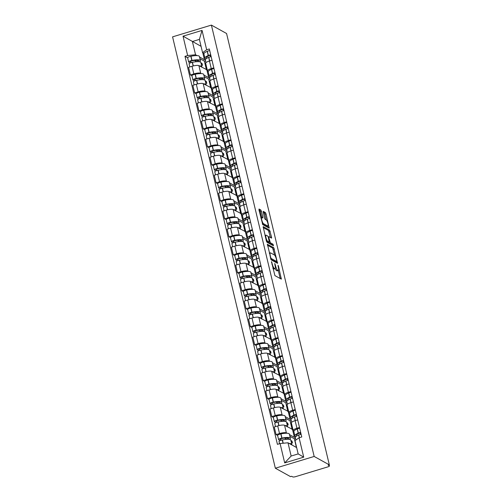 <?xml version="1.0" encoding="UTF-8"?>
<svg xmlns="http://www.w3.org/2000/svg" width="502" height="502" viewBox="0 0 502 502"><rect width="100%" height="100%" fill="white"/><g stroke="black" fill="none" stroke-linecap="round" stroke-linejoin="round"><path stroke-width="0.75" d="M271.482 261.605L274.914 275.611L281.34 279.143L278.478 266.173L277.989 265.232L278.359 267.453A3.828 0.929 73.1 0 1 278.34 270.496A3.828 0.929 73.1 0 1 278.089 270.452L277.562 270.158A3.828 0.929 73.1 0 1 275.573 265.909L274.763 263.424L275.077 265.633A3.828 0.929 73.1 0 1 275.058 268.677A3.828 0.929 73.1 0 1 274.807 268.633L274.28 268.338A3.828 0.929 73.1 0 1 272.291 264.09L271.482 261.605M261.454 211.336L260.827 210.012L259.051 209.02L258.963 209.955L262.766 224.639L269.197 228.172L266.022 213.871L265.395 212.541L263.167 211.336L264.523 218L265.144 219.324L266.211 219.92A3.2 0.772 73.1 0 1 267.786 223.095A3.2 0.772 73.1 0 1 267.861 226.007A3.2 0.772 73.1 0 1 267.654 225.969L263.475 223.654A3.2 0.772 73.1 0 1 261.906 220.478A3.2 0.772 73.1 0 1 261.824 217.567A3.2 0.772 73.1 0 1 262.031 217.598L262.81 218L262.816 217.052L261.454 211.336L260.318 211.681L259.697 210.351L258.963 209.943M211.405 25.1L226.571 33.508L329.331 464.865L314.17 456.456L211.405 25.1L172.575 36.859L275.341 468.215L290.507 476.624L291.637 476.285L292.748 476.9A2.441 0.571 166.6 0 0 295.734 476.611L327.768 466.91A2.441 0.571 166.6 0 0 329.425 465.944A2.441 0.571 166.6 0 0 329.318 465.825L329.105 464.934M267.428 244.21L271.149 259.823L277.575 263.362L273.778 247.731L267.296 244.254M266.336 240.904L263.161 226.603L269.587 230.136L271.569 237.176L271.569 238.13L268.915 236.687L268.834 237.622L270.358 242.742L273.038 244.229L273.471 245.823L266.957 242.234L266.336 240.904M329.331 464.865L328.201 465.203L329.318 465.825M314.17 456.456L275.341 468.215M293.971 431.08L293.394 430.76A5.61 1.318 -13.4 0 1 293.149 430.484A5.61 1.318 -13.4 0 1 296.952 428.262L299.499 427.491M289.497 434.613L294.392 437.33L295.502 436.991M292.942 429.612L284.565 425.276A5.61 1.318 166.6 0 0 277.706 425.941L279.52 433.546A5.61 1.318 -13.4 0 1 286.378 432.887L287.031 433.245M279.52 433.546L276.062 434.594L277.612 435.447M297.686 419.885L295.138 420.657A5.61 1.318 166.6 0 0 291.336 422.872L293.149 430.484M277.706 425.941L274.249 426.982L276.062 434.594M289.685 413.096L289.114 412.776A5.61 1.318 -13.4 0 1 288.863 412.5A5.61 1.318 -13.4 0 1 292.666 410.285L295.22 409.513M285.211 416.635L290.106 419.346L291.216 419.013M273.326 417.469L271.783 416.61L275.234 415.562A5.61 1.318 -13.4 0 1 282.093 414.903L282.745 415.267M293.406 401.901L290.853 402.673A5.61 1.318 166.6 0 0 287.05 404.888L288.863 412.5M288.656 411.627L280.279 407.298A5.61 1.318 166.6 0 0 273.421 407.957L269.969 408.998L271.783 416.61M285.406 395.112L284.829 394.792A5.61 1.318 -13.4 0 1 284.578 394.516A5.61 1.318 -13.4 0 1 288.38 392.3L290.934 391.529M280.925 398.651L285.82 401.362L286.937 401.029M269.041 399.485L267.497 398.626L270.948 397.578A5.61 1.318 -13.4 0 1 277.807 396.919L278.459 397.283M289.121 383.917L286.567 384.695A5.61 1.318 166.6 0 0 282.77 386.91L284.578 394.516M284.37 393.65L276 389.314A5.61 1.318 166.6 0 0 269.135 389.972L265.683 391.02L267.497 398.626M281.12 377.134L280.543 376.814A5.61 1.318 -13.4 0 1 280.298 376.531A5.61 1.318 -13.4 0 1 284.101 374.316L286.648 373.544M276.646 380.667L281.54 383.384L282.651 383.045M264.761 381.501L263.211 380.642L266.662 379.6A5.61 1.318 -13.4 0 1 273.527 378.935L274.18 379.299M284.835 365.939L282.287 366.711A5.61 1.318 166.6 0 0 278.484 368.926L280.298 376.531M280.091 375.665L271.714 371.329A5.61 1.318 166.6 0 0 264.855 371.988L261.398 373.036L263.211 380.642M276.834 359.15L276.257 358.83A5.61 1.318 -13.4 0 1 276.012 358.553A5.61 1.318 -13.4 0 1 279.815 356.332L282.362 355.56M272.36 362.682L277.255 365.4L278.365 365.061M260.475 363.517L258.925 362.664L262.383 361.616A5.61 1.318 -13.4 0 1 269.241 360.957L269.894 361.314M280.555 347.955L278.001 348.727A5.61 1.318 166.6 0 0 274.199 350.942L276.012 358.553M275.805 357.681L267.428 353.345A5.61 1.318 166.6 0 0 260.569 354.01L257.118 355.052L258.925 362.664M272.555 341.165L271.977 340.845A5.61 1.318 -13.4 0 1 271.726 340.569A5.61 1.318 -13.4 0 1 275.529 338.354L278.083 337.582M268.074 344.705L272.969 347.415L274.079 347.083M256.189 345.539L254.646 344.679L258.097 343.632A5.61 1.318 -13.4 0 1 264.956 342.973L265.608 343.337M276.269 329.971L273.715 330.743A5.61 1.318 166.6 0 0 269.913 332.958L271.726 340.569M271.519 339.697L263.142 335.361A5.61 1.318 166.6 0 0 256.284 336.026L252.832 337.068L254.646 344.679M268.269 323.181L267.692 322.861A5.61 1.318 -13.4 0 1 267.447 322.585A5.61 1.318 -13.4 0 1 271.243 320.37L273.797 319.598M263.795 326.72L268.689 329.431L269.8 329.099M251.91 327.555L250.36 326.695L253.811 325.647A5.61 1.318 -13.4 0 1 260.67 324.989L261.329 325.352M271.984 311.987L269.436 312.759A5.61 1.318 166.6 0 0 265.633 314.98L267.447 322.585M267.24 321.713L258.863 317.383A5.61 1.318 166.6 0 0 251.998 318.042L248.546 319.09L250.36 326.695M263.983 305.203L263.406 304.883A5.61 1.318 -13.4 0 1 263.161 304.601A5.61 1.318 -13.4 0 1 266.964 302.386L269.511 301.614M259.509 308.736L264.403 311.453L265.514 311.114M247.624 309.571L246.074 308.711L249.525 307.67A5.61 1.318 -13.4 0 1 256.39 307.004L257.043 307.368M267.698 294.009L265.15 294.781A5.61 1.318 166.6 0 0 261.347 296.996L263.161 304.601M262.954 303.735L254.577 299.399A5.61 1.318 166.6 0 0 247.718 300.058L244.261 301.106L246.074 308.711M259.697 287.219L259.126 286.899A5.61 1.318 -13.4 0 1 258.875 286.623A5.61 1.318 -13.4 0 1 262.678 284.402L265.232 283.63M255.223 290.752L260.118 293.469L261.228 293.13M243.338 291.587L241.795 290.733L245.246 289.685A5.61 1.318 -13.4 0 1 252.104 289.026L252.757 289.384M263.418 276.025L260.864 276.797A5.61 1.318 166.6 0 0 257.062 279.012L258.875 286.623M258.668 285.751L250.291 281.415A5.61 1.318 166.6 0 0 243.432 282.074L239.981 283.122L241.795 290.733M255.418 269.235L254.84 268.915A5.61 1.318 -13.4 0 1 254.589 268.639A5.61 1.318 -13.4 0 1 258.392 266.424L260.946 265.646M250.937 272.774L255.832 275.485L256.942 275.152M239.052 273.609L237.509 272.749L240.96 271.701A5.61 1.318 -13.4 0 1 247.819 271.042L248.471 271.406M259.132 258.041L256.578 258.812A5.61 1.318 166.6 0 0 252.782 261.027L254.589 268.639M254.382 267.767L246.005 263.431A5.61 1.318 166.6 0 0 239.147 264.096L235.695 265.138L237.509 272.749M251.132 251.251L250.554 250.931A5.61 1.318 -13.4 0 1 250.31 250.655A5.61 1.318 -13.4 0 1 254.112 248.44L256.66 247.668M246.658 254.79L251.552 257.501L252.663 257.168M234.773 255.625L233.223 254.765L236.674 253.717A5.61 1.318 -13.4 0 1 243.539 253.058L244.192 253.422M254.847 240.056L252.299 240.828A5.61 1.318 166.6 0 0 248.496 243.05L250.31 250.655M250.103 249.783L241.726 245.453A5.61 1.318 166.6 0 0 234.861 246.112L231.409 247.16L233.223 254.765M246.846 233.267L246.269 232.953A5.61 1.318 -13.4 0 1 246.024 232.671A5.61 1.318 -13.4 0 1 249.827 230.456L252.374 229.684M242.372 236.806L247.266 239.523L248.377 239.184M230.487 237.641L228.937 236.781L232.395 235.739A5.61 1.318 -13.4 0 1 239.253 235.074L239.906 235.438M250.567 222.079L248.013 222.85A5.61 1.318 166.6 0 0 244.21 225.065L246.024 232.671M245.817 231.805L237.44 227.469A5.61 1.318 166.6 0 0 230.581 228.128L227.13 229.176L228.937 236.781M242.566 215.289L241.989 214.969A5.61 1.318 -13.4 0 1 241.738 214.693A5.61 1.318 -13.4 0 1 245.541 212.471L248.095 211.7M238.086 218.822L242.981 221.539L244.091 221.2M226.201 219.656L224.658 218.803L228.109 217.755A5.61 1.318 -13.4 0 1 234.967 217.096L235.62 217.454M246.281 204.094L243.727 204.866A5.61 1.318 166.6 0 0 239.925 207.081L241.738 214.693M241.531 213.821L233.154 209.485A5.61 1.318 166.6 0 0 226.295 210.143L222.844 211.191L224.658 218.803M238.281 197.305L237.703 196.985A5.61 1.318 -13.4 0 1 237.459 196.709A5.61 1.318 -13.4 0 1 241.255 194.494L243.809 193.716M233.806 200.844L238.701 203.555L239.812 203.216M221.915 201.678L220.372 200.819L223.823 199.771A5.61 1.318 -13.4 0 1 230.682 199.112L231.34 199.476M241.995 186.11L239.448 186.882A5.61 1.318 166.6 0 0 235.645 189.097L237.459 196.709M237.251 195.836L228.874 191.5A5.61 1.318 166.6 0 0 222.009 192.166L218.558 193.207L220.372 200.819M233.995 179.321L233.417 179.001A5.61 1.318 -13.4 0 1 233.173 178.725A5.61 1.318 -13.4 0 1 236.975 176.509L239.523 175.738M229.521 182.86L234.415 185.571L235.526 185.238M217.636 183.694L216.086 182.835L219.537 181.787A5.61 1.318 -13.4 0 1 226.402 181.128L227.055 181.492M237.71 168.126L235.162 168.898A5.61 1.318 166.6 0 0 231.359 171.119L233.173 178.725M232.966 177.852L224.589 173.523A5.61 1.318 166.6 0 0 217.73 174.181L214.272 175.229L216.086 182.835M229.709 161.337L229.138 161.023A5.61 1.318 -13.4 0 1 228.887 160.74A5.61 1.318 -13.4 0 1 232.69 158.525L235.237 157.754M225.235 164.876L230.129 167.593L231.24 167.254M213.35 165.71L211.8 164.851L215.258 163.809A5.61 1.318 -13.4 0 1 222.116 163.144L222.769 163.508M233.43 150.142L230.876 150.92A5.61 1.318 166.6 0 0 227.073 153.135L228.887 160.74M228.68 159.874L220.303 155.538A5.61 1.318 166.6 0 0 213.444 156.197L209.993 157.245L211.8 164.851M225.429 143.359L224.852 143.039A5.61 1.318 -13.4 0 1 224.601 142.756A5.61 1.318 -13.4 0 1 228.404 140.541L230.958 139.769M220.949 146.891L225.844 149.609L226.954 149.27M209.064 147.726L207.521 146.866L210.972 145.825A5.61 1.318 -13.4 0 1 217.83 145.166L218.483 145.524M229.144 132.164L226.59 132.936A5.61 1.318 166.6 0 0 222.794 135.151L224.601 142.756M224.394 141.89L216.017 137.554A5.61 1.318 166.6 0 0 209.158 138.213L205.707 139.261L207.521 146.866M221.144 125.374L220.566 125.054A5.61 1.318 -13.4 0 1 220.322 124.778A5.61 1.318 -13.4 0 1 224.124 122.563L226.672 121.785M216.669 128.907L221.564 131.624L222.675 131.286M204.785 129.742L203.235 128.888L206.686 127.841A5.61 1.318 -13.4 0 1 213.551 127.182L214.203 127.546M224.858 114.18L222.311 114.952A5.61 1.318 166.6 0 0 218.508 117.167L220.322 124.778M220.114 123.906L211.737 119.57A5.61 1.318 166.6 0 0 204.872 120.235L201.421 121.277L203.235 128.888M216.858 107.39L216.28 107.07A5.61 1.318 -13.4 0 1 216.036 106.794A5.61 1.318 -13.4 0 1 219.838 104.579L222.386 103.807M212.384 110.929L217.278 113.64L218.389 113.308M200.499 111.764L198.949 110.904L202.406 109.856A5.61 1.318 -13.4 0 1 209.265 109.198L209.918 109.561M220.573 96.196L218.025 96.968A5.61 1.318 166.6 0 0 214.222 99.189L216.036 106.794M215.829 105.922L207.452 101.592A5.61 1.318 166.6 0 0 200.593 102.251L197.135 103.299L198.949 110.904M212.572 89.406L212.001 89.086A5.61 1.318 -13.4 0 1 211.75 88.81A5.61 1.318 -13.4 0 1 215.553 86.595L218.106 85.823M208.098 92.945L212.992 95.662L214.103 95.324M196.213 93.78L194.669 92.92L198.121 91.879A5.61 1.318 -13.4 0 1 204.979 91.213L205.632 91.577M216.293 78.212L213.739 78.99A5.61 1.318 166.6 0 0 209.936 81.205L211.75 88.81M211.543 87.944L203.166 83.608A5.61 1.318 166.6 0 0 196.307 84.267L192.856 85.315L194.669 92.92M208.292 71.428L207.715 71.108A5.61 1.318 -13.4 0 1 207.464 70.826A5.61 1.318 -13.4 0 1 211.267 68.611L213.821 67.839M203.812 74.961L208.713 77.678L209.823 77.339M191.927 75.796L190.383 74.936L193.835 73.894A5.61 1.318 -13.4 0 1 200.693 73.236L201.352 73.593M212.007 60.234L209.459 61.006A5.61 1.318 166.6 0 0 205.657 63.221L207.464 70.826M207.257 69.96L198.886 65.624A5.61 1.318 166.6 0 0 192.021 66.283L188.57 67.331L190.383 74.936M206.899 70.067L208.713 77.678M211.179 88.051L212.992 95.662M215.465 106.035L217.278 113.64M219.75 124.019L221.564 131.624M224.036 141.997L225.844 149.609M228.316 159.981L230.129 167.593M232.602 177.965L234.415 185.571M236.888 195.949L238.701 203.555M241.167 213.927L242.981 221.539M245.453 231.911L247.266 239.523M249.739 249.896L251.552 257.501M254.025 267.88L255.832 275.485M258.304 285.858L260.118 293.469M262.59 303.842L264.403 311.453M266.876 321.826L268.689 329.431M271.155 339.81L272.969 347.415M275.441 357.794L277.255 365.4M279.727 375.772L281.54 383.384M284.013 393.756L285.82 401.362M288.292 411.74L290.106 419.346M292.578 429.725L294.392 437.33M296.657 447.589L287.985 442.783L291.147 456.036L298.163 453.915L295.007 440.656L299.098 437.782L301.758 436.978L209.321 48.964L206.661 49.773L202.57 52.647L199.407 39.388L192.392 41.515L195.548 54.774L197.066 55.609M299.098 437.782L303.716 457.146L284.697 462.907L280.085 443.542L287.985 442.783M195.548 54.774L187.648 55.534L184.987 56.337L277.424 444.352L280.085 443.542M187.648 55.534L183.029 36.169L202.049 30.409L206.661 49.773M201.064 46.322L183.029 36.169M204.007 53.444L202.57 52.647M199.532 56.977L204.427 59.694L205.538 59.355M202.777 52.76L204.427 59.694M187.648 57.812L184.987 56.337M303.716 457.146L298.163 453.915M284.697 462.907L291.147 456.036M199.407 39.388L202.049 30.409M272.906 268.482A3.828 0.929 73.1 0 0 273.151 268.683L274.28 268.338M275.058 268.677L273.923 269.016A3.828 0.929 73.1 0 1 273.678 268.972L273.151 268.683M275.19 268.576A3.828 0.929 73.1 0 0 276.426 270.496L277.562 270.158M278.34 270.496L277.204 270.835A3.828 0.929 73.1 0 1 276.96 270.791L276.426 270.496M281.346 278.196L280.21 278.541L278.296 270.503M274.65 255.204L272.649 248.076L267.346 245.133M277.581 262.408L276.451 262.753L276.207 261.73M270.729 257.526L271.162 258.455L276.734 261.548L276.401 259.252A3.828 0.929 73.1 0 0 274.412 255.003L270.603 252.895A3.828 0.929 73.1 0 0 270.352 252.851A3.828 0.929 73.1 0 0 270.333 255.888L270.729 257.526L270.327 257.651M275.698 261.862L270.754 259.201M263.155 227.538L268.457 230.481L269.587 230.136M270.446 237.534L268.457 230.481M268.746 242.24L269.223 243.081L271.902 244.568L273.038 244.229M272.241 245.158L271.902 244.568M266.242 235.206A3.2 0.772 73.1 0 0 266.035 235.168A3.2 0.772 73.1 0 0 266.116 238.08A3.2 0.772 73.1 0 0 267.685 241.261L269.235 242.089L268.338 237.346L267.717 236.022L266.242 235.206M268.156 242.378L266.562 241.606M261.724 217.592L260.318 211.681M267.861 226.007L266.731 226.352A3.2 0.772 73.1 0 1 266.524 226.314L262.37 224.011M266.255 219.945L264.887 214.216L264.265 212.886L263.161 212.271M269.197 227.224L268.068 227.563L267.71 226.057M281.628 440.116L280.216 439.332A1.493 0.351 -13.4 0 1 280.147 439.256A1.493 0.351 -13.4 0 1 281.697 438.535L281.867 438.497A7.681 1.801 -13.4 0 1 288.493 438.296A7.681 1.801 -13.4 0 1 288.832 438.679A7.681 1.801 -13.4 0 1 288.6 439.306M289.698 439.445A9.262 2.177 166.6 0 0 290.376 438.309L289.372 434.104A9.262 2.177 166.6 0 0 288.964 433.64A9.262 2.177 166.6 0 0 280.969 433.885L280.8 433.923A3.081 0.722 166.6 0 0 277.606 435.416L278.604 439.626A3.081 0.722 166.6 0 0 278.742 439.777L280.198 440.587M290.376 438.309A9.262 2.177 166.6 0 0 289.968 437.851A9.262 2.177 166.6 0 0 281.973 438.095L281.804 438.127A3.081 0.722 166.6 0 0 278.604 439.626M279.576 443.699L279.043 441.471A3.081 0.722 -13.4 0 1 282.243 439.972L282.413 439.934A9.262 2.177 -13.4 0 1 290.407 439.696A9.262 2.177 -13.4 0 1 290.815 440.154L291.819 444.358A9.262 2.177 166.6 0 0 291.411 443.9A9.262 2.177 166.6 0 0 289.284 443.498M291.725 444.854A9.262 2.177 166.6 0 0 291.819 444.358M295.891 440.034L295.32 437.625A9.262 2.177 -13.4 0 1 298.64 435.021L298.772 434.964A3.081 0.722 -13.4 0 1 301.118 434.28M300.679 432.435A3.081 0.722 166.6 0 0 298.332 433.119L298.201 433.176A9.262 2.177 166.6 0 0 294.881 435.78A9.262 2.177 166.6 0 0 295.998 436.489M299.675 428.231A3.081 0.722 166.6 0 0 297.328 428.915L297.197 428.972A9.262 2.177 166.6 0 0 293.877 431.569L294.881 435.78M291.336 442.344L292.478 442.977L292.038 441.132L290.896 440.505M295.509 438.409L294.348 438.761L296.418 447.458M294.348 438.761L289.899 436.294M296.914 435.868A7.681 1.801 -13.4 0 1 296.418 435.41A7.681 1.801 -13.4 0 1 299.173 433.257L299.305 433.201A1.493 0.351 -13.4 0 1 300.767 432.818M300.234 432.912L300.585 434.393M287.244 437.995L287.552 439.288M286.78 439.319L284.521 438.07M292.038 441.132L291.116 441.415M277.342 422.132L275.931 421.347A1.493 0.351 -13.4 0 1 275.862 421.278A1.493 0.351 -13.4 0 1 277.418 420.55L277.587 420.513A7.681 1.801 -13.4 0 1 284.214 420.312A7.681 1.801 -13.4 0 1 284.552 420.695A7.681 1.801 -13.4 0 1 284.314 421.322M285.412 421.46A9.262 2.177 166.6 0 0 286.09 420.325L285.092 416.12A9.262 2.177 166.6 0 0 284.678 415.662A9.262 2.177 166.6 0 0 276.69 415.901L276.514 415.938A3.081 0.722 166.6 0 0 273.32 417.438L274.324 421.642A3.081 0.722 166.6 0 0 274.456 421.799L275.912 422.602M286.09 420.325A9.262 2.177 166.6 0 0 285.682 419.867A9.262 2.177 166.6 0 0 277.688 420.111L277.518 420.143A3.081 0.722 166.6 0 0 274.324 421.642M275.504 426.606L274.763 423.487A3.081 0.722 -13.4 0 1 277.957 421.987L278.127 421.956A9.262 2.177 -13.4 0 1 286.121 421.711A9.262 2.177 -13.4 0 1 286.529 422.169L287.533 426.38A9.262 2.177 166.6 0 0 287.125 425.922A9.262 2.177 166.6 0 0 284.998 425.514M287.439 426.869A9.262 2.177 166.6 0 0 287.533 426.38M291.656 422.264L291.034 419.641A9.262 2.177 -13.4 0 1 294.354 417.036L294.486 416.98A3.081 0.722 -13.4 0 1 296.833 416.296M296.393 414.451A3.081 0.722 166.6 0 0 294.046 415.141L293.915 415.192A9.262 2.177 166.6 0 0 290.595 417.796A9.262 2.177 166.6 0 0 291.718 418.505M295.396 410.247A3.081 0.722 166.6 0 0 293.042 410.931L292.911 410.987A9.262 2.177 166.6 0 0 289.591 413.592L290.595 417.796M287.056 424.366L288.198 424.999L287.759 423.155L286.617 422.521M291.223 420.425L290.062 420.776L292.133 429.474M290.062 420.776L285.613 418.31M292.635 417.884A7.681 1.801 -13.4 0 1 292.139 417.432A7.681 1.801 -13.4 0 1 294.887 415.273L295.019 415.217A1.493 0.351 -13.4 0 1 296.487 414.834M295.948 414.928L296.305 416.409M282.959 420.011L283.272 421.31M282.494 421.341L280.235 420.086M287.759 423.155L286.83 423.431M273.057 404.148L271.645 403.37A1.493 0.351 -13.4 0 1 271.582 403.294A1.493 0.351 -13.4 0 1 273.132 402.566L273.301 402.529A7.681 1.801 -13.4 0 1 279.928 402.328A7.681 1.801 -13.4 0 1 280.267 402.711A7.681 1.801 -13.4 0 1 280.028 403.338M281.126 403.482A9.262 2.177 166.6 0 0 281.81 402.347L280.806 398.136A9.262 2.177 166.6 0 0 280.398 397.678A9.262 2.177 166.6 0 0 272.404 397.917L272.235 397.954A3.081 0.722 166.6 0 0 269.034 399.454L270.038 403.658A3.081 0.722 166.6 0 0 270.176 403.815L271.632 404.618M281.81 402.347A9.262 2.177 166.6 0 0 281.402 401.882A9.262 2.177 166.6 0 0 273.408 402.127L273.232 402.165A3.081 0.722 166.6 0 0 270.038 403.658M271.218 408.622L270.478 405.503A3.081 0.722 -13.4 0 1 273.672 404.01L273.847 403.972A9.262 2.177 -13.4 0 1 281.842 403.727A9.262 2.177 -13.4 0 1 282.249 404.185L283.247 408.396A9.262 2.177 166.6 0 0 282.839 407.938A9.262 2.177 166.6 0 0 280.712 407.536M283.153 408.892A9.262 2.177 166.6 0 0 283.247 408.396M287.376 404.279L286.749 401.656A9.262 2.177 -13.4 0 1 290.068 399.059L290.2 399.002A3.081 0.722 -13.4 0 1 292.553 398.318M292.114 396.473A3.081 0.722 166.6 0 0 289.761 397.157L289.629 397.214A9.262 2.177 166.6 0 0 286.309 399.812A9.262 2.177 166.6 0 0 287.433 400.521M291.11 392.263A3.081 0.722 166.6 0 0 288.763 392.947L288.631 393.003A9.262 2.177 166.6 0 0 285.305 395.607L286.309 399.812M282.77 406.382L283.912 407.015L283.473 405.17L282.331 404.537M286.937 402.447L285.776 402.799L287.847 411.489M285.776 402.799L281.327 400.332M288.349 399.899A7.681 1.801 -13.4 0 1 287.853 399.448A7.681 1.801 -13.4 0 1 290.608 397.289L290.74 397.233A1.493 0.351 -13.4 0 1 292.202 396.85M291.668 396.944L292.02 398.425M278.679 402.027L278.986 403.326M278.208 403.357L275.956 402.102M283.473 405.17L282.551 405.453M268.771 386.17L267.359 385.385A1.493 0.351 -13.4 0 1 267.296 385.31A1.493 0.351 -13.4 0 1 268.846 384.582L269.016 384.551A7.681 1.801 -13.4 0 1 275.642 384.35A7.681 1.801 -13.4 0 1 275.981 384.727A7.681 1.801 -13.4 0 1 275.742 385.36M276.84 385.498A9.262 2.177 166.6 0 0 277.524 384.363L276.52 380.152A9.262 2.177 166.6 0 0 276.113 379.694A9.262 2.177 166.6 0 0 268.118 379.939L267.949 379.97A3.081 0.722 166.6 0 0 264.755 381.47L265.753 385.68A3.081 0.722 166.6 0 0 265.891 385.831L267.346 386.64M277.524 384.363A9.262 2.177 166.6 0 0 277.117 383.904A9.262 2.177 166.6 0 0 269.122 384.143L268.953 384.181A3.081 0.722 166.6 0 0 265.753 385.68M266.938 390.638L266.192 387.525A3.081 0.722 -13.4 0 1 269.392 386.025L269.561 385.988A9.262 2.177 -13.4 0 1 277.556 385.749A9.262 2.177 -13.4 0 1 277.964 386.207L278.968 390.412A9.262 2.177 166.6 0 0 278.56 389.954A9.262 2.177 166.6 0 0 276.426 389.552M278.867 390.907A9.262 2.177 166.6 0 0 278.968 390.412M283.09 386.295L282.469 383.679A9.262 2.177 -13.4 0 1 285.789 381.074L285.92 381.018A3.081 0.722 -13.4 0 1 288.267 380.334M287.828 378.489A3.081 0.722 166.6 0 0 285.481 379.173L285.349 379.23A9.262 2.177 166.6 0 0 282.03 381.834A9.262 2.177 166.6 0 0 283.147 382.537M286.824 374.279A3.081 0.722 166.6 0 0 284.477 374.963L284.345 375.019A9.262 2.177 166.6 0 0 281.026 377.623L282.03 381.834M278.484 388.397L279.627 389.031L279.187 387.186L278.045 386.553M282.651 384.463L281.49 384.814L283.561 393.512M281.49 384.814L277.041 382.348M284.063 381.922A7.681 1.801 -13.4 0 1 283.567 381.464A7.681 1.801 -13.4 0 1 286.322 379.305L286.454 379.248A1.493 0.351 -13.4 0 1 287.916 378.866M287.382 378.96L287.734 380.447M274.393 384.043L274.701 385.341M273.923 385.373L271.67 384.124M279.187 387.186L278.265 387.469M264.491 368.186L263.079 367.401A1.493 0.351 -13.4 0 1 263.01 367.326A1.493 0.351 -13.4 0 1 264.56 366.604L264.73 366.567A7.681 1.801 -13.4 0 1 271.362 366.366A7.681 1.801 -13.4 0 1 271.701 366.749A7.681 1.801 -13.4 0 1 271.463 367.376M272.561 367.514A9.262 2.177 166.6 0 0 273.239 366.378L272.241 362.168A9.262 2.177 166.6 0 0 271.827 361.71A9.262 2.177 166.6 0 0 263.832 361.955L263.663 361.992A3.081 0.722 166.6 0 0 260.469 363.486L261.473 367.696A3.081 0.722 166.6 0 0 261.605 367.847L263.061 368.656M273.239 366.378A9.262 2.177 166.6 0 0 272.831 365.92A9.262 2.177 166.6 0 0 264.836 366.159L264.667 366.196A3.081 0.722 166.6 0 0 261.473 367.696M262.653 372.66L261.912 369.541A3.081 0.722 -13.4 0 1 265.106 368.041L265.276 368.004A9.262 2.177 -13.4 0 1 273.27 367.765A9.262 2.177 -13.4 0 1 273.678 368.223L274.682 372.428A9.262 2.177 166.6 0 0 274.274 371.969A9.262 2.177 166.6 0 0 272.147 371.568M274.588 372.923A9.262 2.177 166.6 0 0 274.682 372.428M278.805 368.317L278.183 365.694A9.262 2.177 -13.4 0 1 281.503 363.09L281.635 363.034A3.081 0.722 -13.4 0 1 283.981 362.35M283.542 360.505A3.081 0.722 166.6 0 0 281.195 361.189L281.064 361.245A9.262 2.177 166.6 0 0 277.744 363.85A9.262 2.177 166.6 0 0 278.861 364.559M282.538 356.301A3.081 0.722 166.6 0 0 280.191 356.985L280.06 357.041A9.262 2.177 166.6 0 0 276.74 359.639L277.744 363.85M274.205 370.413L275.347 371.047L274.901 369.202L273.766 368.575M278.372 366.479L277.211 366.83L279.281 375.527M277.211 366.83L272.762 364.364M279.777 363.937A7.681 1.801 -13.4 0 1 279.281 363.479A7.681 1.801 -13.4 0 1 282.036 361.327L282.168 361.271A1.493 0.351 -13.4 0 1 283.636 360.888M283.097 360.982L283.454 362.463M270.107 366.065L270.415 367.357M269.643 367.389L267.384 366.14M274.901 369.202L273.979 369.485M260.205 350.201L258.794 349.417A1.493 0.351 -13.4 0 1 258.725 349.348A1.493 0.351 -13.4 0 1 260.281 348.62L260.45 348.583A7.681 1.801 -13.4 0 1 267.077 348.382A7.681 1.801 -13.4 0 1 267.415 348.764A7.681 1.801 -13.4 0 1 267.177 349.392M268.275 349.53A9.262 2.177 166.6 0 0 268.959 348.394L267.955 344.19A9.262 2.177 166.6 0 0 267.547 343.732A9.262 2.177 166.6 0 0 259.553 343.97L259.383 344.008A3.081 0.722 166.6 0 0 256.183 345.508L257.187 349.712A3.081 0.722 166.6 0 0 257.319 349.863L258.775 350.672M268.959 348.394A9.262 2.177 166.6 0 0 268.545 347.936A9.262 2.177 166.6 0 0 260.551 348.181L260.381 348.212A3.081 0.722 166.6 0 0 257.187 349.712M258.367 354.676L257.626 351.557A3.081 0.722 -13.4 0 1 260.82 350.057L260.99 350.026A9.262 2.177 -13.4 0 1 268.984 349.781A9.262 2.177 -13.4 0 1 269.398 350.239L270.396 354.45A9.262 2.177 166.6 0 0 269.988 353.992A9.262 2.177 166.6 0 0 267.861 353.584M270.302 354.939A9.262 2.177 166.6 0 0 270.396 354.45M274.525 350.333L273.897 347.71A9.262 2.177 -13.4 0 1 277.217 345.106L277.349 345.05A3.081 0.722 -13.4 0 1 279.696 344.366M279.256 342.521A3.081 0.722 166.6 0 0 276.909 343.205L276.778 343.261A9.262 2.177 166.6 0 0 273.458 345.865A9.262 2.177 166.6 0 0 274.581 346.575M278.259 338.317A3.081 0.722 166.6 0 0 275.912 339.001L275.774 339.057A9.262 2.177 166.6 0 0 272.454 341.661L273.458 345.865M269.919 352.435L271.061 353.069L270.622 351.224L269.48 350.591M274.086 348.495L272.925 348.846L274.996 357.543M272.925 348.846L268.476 346.38M275.498 345.953A7.681 1.801 -13.4 0 1 275.002 345.501A7.681 1.801 -13.4 0 1 277.75 343.343L277.882 343.286A1.493 0.351 -13.4 0 1 279.35 342.904M278.817 342.998L279.168 344.479M265.828 348.081L266.135 349.373M265.357 349.411L263.098 348.156M270.622 351.224L269.693 351.5M255.92 332.217L254.508 331.439A1.493 0.351 -13.4 0 1 254.445 331.364A1.493 0.351 -13.4 0 1 255.995 330.636L256.164 330.598A7.681 1.801 -13.4 0 1 262.791 330.398A7.681 1.801 -13.4 0 1 263.13 330.78A7.681 1.801 -13.4 0 1 262.891 331.408M263.989 331.552A9.262 2.177 166.6 0 0 264.673 330.41L263.669 326.206A9.262 2.177 166.6 0 0 263.261 325.748A9.262 2.177 166.6 0 0 255.267 325.986L255.098 326.024A3.081 0.722 166.6 0 0 251.897 327.524L252.901 331.728A3.081 0.722 166.6 0 0 253.039 331.885L254.495 332.688M264.673 330.41A9.262 2.177 166.6 0 0 264.265 329.952A9.262 2.177 166.6 0 0 256.271 330.197L256.102 330.234A3.081 0.722 166.6 0 0 252.901 331.728M254.081 336.691L253.341 333.573A3.081 0.722 -13.4 0 1 256.541 332.073L256.71 332.042A9.262 2.177 -13.4 0 1 264.705 331.797A9.262 2.177 -13.4 0 1 265.112 332.255L266.116 336.466A9.262 2.177 166.6 0 0 265.702 336.007A9.262 2.177 166.6 0 0 263.575 335.606M266.016 336.955A9.262 2.177 166.6 0 0 266.116 336.466M270.239 332.349L269.612 329.726A9.262 2.177 -13.4 0 1 272.937 327.128L273.069 327.072A3.081 0.722 -13.4 0 1 275.416 326.388M274.977 324.543A3.081 0.722 166.6 0 0 272.63 325.227L272.492 325.283A9.262 2.177 166.6 0 0 269.172 327.881A9.262 2.177 166.6 0 0 270.296 328.59M273.973 320.332A3.081 0.722 166.6 0 0 271.626 321.016L271.494 321.073A9.262 2.177 166.6 0 0 268.175 323.677L269.172 327.881M265.633 334.451L266.775 335.085L266.336 333.24L265.194 332.606M269.8 330.517L268.639 330.868L270.71 339.559M268.639 330.868L264.19 328.396M271.212 327.969A7.681 1.801 -13.4 0 1 270.716 327.517A7.681 1.801 -13.4 0 1 273.471 325.359L273.603 325.302A1.493 0.351 -13.4 0 1 275.065 324.919M274.531 325.014L274.883 326.495M261.542 330.096L261.849 331.395M261.071 331.427L258.819 330.172M266.336 333.24L265.414 333.523M251.64 314.239L250.228 313.455A1.493 0.351 -13.4 0 1 250.159 313.38A1.493 0.351 -13.4 0 1 251.709 312.652L251.878 312.62A7.681 1.801 -13.4 0 1 258.505 312.42A7.681 1.801 -13.4 0 1 258.844 312.796A7.681 1.801 -13.4 0 1 258.612 313.43M259.703 313.568A9.262 2.177 166.6 0 0 260.387 312.432L259.383 308.222A9.262 2.177 166.6 0 0 258.976 307.764A9.262 2.177 166.6 0 0 250.981 308.008L250.812 308.04A3.081 0.722 166.6 0 0 247.618 309.539L248.615 313.75A3.081 0.722 166.6 0 0 248.754 313.901L250.209 314.71M260.387 312.432A9.262 2.177 166.6 0 0 259.98 311.974A9.262 2.177 166.6 0 0 251.985 312.213L251.816 312.25A3.081 0.722 166.6 0 0 248.615 313.75M249.801 318.707L249.055 315.595A3.081 0.722 -13.4 0 1 252.255 314.095L252.424 314.057A9.262 2.177 -13.4 0 1 260.419 313.819A9.262 2.177 -13.4 0 1 260.827 314.277L261.831 318.481A9.262 2.177 166.6 0 0 261.423 318.023A9.262 2.177 166.6 0 0 259.296 317.622M261.737 318.977A9.262 2.177 166.6 0 0 261.831 318.481M265.953 314.365L265.332 311.748A9.262 2.177 -13.4 0 1 268.652 309.144L268.783 309.088A3.081 0.722 -13.4 0 1 271.13 308.404M270.691 306.559A3.081 0.722 166.6 0 0 268.344 307.243L268.212 307.299A9.262 2.177 166.6 0 0 264.893 309.903A9.262 2.177 166.6 0 0 266.01 310.606M269.687 302.348A3.081 0.722 166.6 0 0 267.34 303.032L267.208 303.089A9.262 2.177 166.6 0 0 263.889 305.693L264.893 309.903M261.347 316.467L262.49 317.101L262.05 315.256L260.908 314.622M265.514 312.533L264.353 312.884L266.43 321.581M264.353 312.884L259.91 310.418M266.926 309.991A7.681 1.801 -13.4 0 1 266.43 309.533A7.681 1.801 -13.4 0 1 269.185 307.375L269.317 307.318A1.493 0.351 -13.4 0 1 270.779 306.935M270.245 307.029L270.597 308.51M257.256 312.112L257.564 313.411M256.792 313.443L254.533 312.194M262.05 315.256L261.128 315.538M247.354 296.255L245.942 295.471A1.493 0.351 -13.4 0 1 245.873 295.396A1.493 0.351 -13.4 0 1 247.423 294.668L247.599 294.636A7.681 1.801 -13.4 0 1 254.225 294.436A7.681 1.801 -13.4 0 1 254.564 294.812A7.681 1.801 -13.4 0 1 254.326 295.446M255.424 295.584A9.262 2.177 166.6 0 0 256.102 294.448L255.104 290.238A9.262 2.177 166.6 0 0 254.69 289.779A9.262 2.177 166.6 0 0 246.695 290.024L246.526 290.062A3.081 0.722 166.6 0 0 243.332 291.555L244.336 295.766A3.081 0.722 166.6 0 0 244.468 295.916L245.924 296.726M256.102 294.448A9.262 2.177 166.6 0 0 255.694 293.99A9.262 2.177 166.6 0 0 247.699 294.228L247.53 294.266A3.081 0.722 166.6 0 0 244.336 295.766M245.516 300.723L244.775 297.611A3.081 0.722 -13.4 0 1 247.969 296.111L248.139 296.073A9.262 2.177 -13.4 0 1 256.133 295.835A9.262 2.177 -13.4 0 1 256.541 296.293L257.545 300.497A9.262 2.177 166.6 0 0 257.137 300.039A9.262 2.177 166.6 0 0 255.01 299.638M257.451 300.993A9.262 2.177 166.6 0 0 257.545 300.497M261.667 296.381L261.046 293.764A9.262 2.177 -13.4 0 1 264.366 291.16L264.498 291.104A3.081 0.722 -13.4 0 1 266.844 290.42M266.405 288.575A3.081 0.722 166.6 0 0 264.058 289.259L263.926 289.315A9.262 2.177 166.6 0 0 260.607 291.919A9.262 2.177 166.6 0 0 261.73 292.628M265.407 284.37A3.081 0.722 166.6 0 0 263.054 285.054L262.922 285.111A9.262 2.177 166.6 0 0 259.603 287.709L260.607 291.919M257.068 298.483L258.21 299.117L257.771 297.272L256.629 296.638M261.235 294.548L260.074 294.9L262.144 303.597M260.074 294.9L255.625 292.434M262.646 292.007A7.681 1.801 -13.4 0 1 262.151 291.549A7.681 1.801 -13.4 0 1 264.899 289.397L265.031 289.34A1.493 0.351 -13.4 0 1 266.499 288.957M265.96 289.052L266.317 290.532M252.97 294.128L253.284 295.427M252.506 295.458L250.247 294.21M257.771 297.272L256.842 297.554M243.068 278.271L241.657 277.487A1.493 0.351 -13.4 0 1 241.594 277.418A1.493 0.351 -13.4 0 1 243.144 276.69L243.313 276.652A7.681 1.801 -13.4 0 1 249.94 276.451A7.681 1.801 -13.4 0 1 250.278 276.834A7.681 1.801 -13.4 0 1 250.04 277.462M251.138 277.6A9.262 2.177 166.6 0 0 251.822 276.464L250.818 272.26A9.262 2.177 166.6 0 0 250.41 271.802A9.262 2.177 166.6 0 0 242.416 272.04L242.246 272.078A3.081 0.722 166.6 0 0 239.046 273.577L240.05 277.782A3.081 0.722 166.6 0 0 240.188 277.932L241.638 278.742M251.822 276.464A9.262 2.177 166.6 0 0 251.408 276.006A9.262 2.177 166.6 0 0 243.42 276.251L243.244 276.282A3.081 0.722 166.6 0 0 240.05 277.782M241.23 282.745L240.489 279.627A3.081 0.722 -13.4 0 1 243.683 278.127L243.859 278.095A9.262 2.177 -13.4 0 1 251.847 277.851A9.262 2.177 -13.4 0 1 252.261 278.309L253.259 282.519A9.262 2.177 166.6 0 0 252.851 282.055A9.262 2.177 166.6 0 0 250.724 281.653M253.165 283.009A9.262 2.177 166.6 0 0 253.259 282.519M257.388 278.403L256.76 275.78A9.262 2.177 -13.4 0 1 260.08 273.176L260.212 273.119A3.081 0.722 -13.4 0 1 262.565 272.435M262.126 270.591A3.081 0.722 166.6 0 0 259.772 271.275L259.641 271.331A9.262 2.177 166.6 0 0 256.321 273.935A9.262 2.177 166.6 0 0 257.444 274.644M261.122 266.386A3.081 0.722 166.6 0 0 258.775 267.07L258.643 267.127A9.262 2.177 166.6 0 0 255.317 269.731L256.321 273.935M252.782 280.505L253.924 281.139L253.485 279.294L252.343 278.66M256.949 276.564L255.788 276.916L257.859 285.613M255.788 276.916L251.339 274.45M258.361 274.023A7.681 1.801 -13.4 0 1 257.865 273.571A7.681 1.801 -13.4 0 1 260.613 271.413L260.751 271.356A1.493 0.351 -13.4 0 1 262.213 270.973M261.68 271.067L262.031 272.548M248.691 276.15L248.998 277.443M248.22 277.48L245.967 276.225M253.485 279.294L252.562 279.57M238.783 260.287L237.371 259.509A1.493 0.351 -13.4 0 1 237.308 259.434A1.493 0.351 -13.4 0 1 238.858 258.706L239.027 258.668A7.681 1.801 -13.4 0 1 245.654 258.467A7.681 1.801 -13.4 0 1 245.993 258.85A7.681 1.801 -13.4 0 1 245.754 259.478M246.852 259.622A9.262 2.177 166.6 0 0 247.536 258.48L246.532 254.276A9.262 2.177 166.6 0 0 246.124 253.817A9.262 2.177 166.6 0 0 238.13 254.056L237.961 254.094A3.081 0.722 166.6 0 0 234.76 255.593L235.764 259.798A3.081 0.722 166.6 0 0 235.902 259.954L237.358 260.758M247.536 258.48A9.262 2.177 166.6 0 0 247.128 258.022A9.262 2.177 166.6 0 0 239.134 258.266L238.965 258.304A3.081 0.722 166.6 0 0 235.764 259.798M236.95 264.761L236.204 261.642A3.081 0.722 -13.4 0 1 239.404 260.143L239.573 260.111A9.262 2.177 -13.4 0 1 247.568 259.867A9.262 2.177 -13.4 0 1 247.975 260.325L248.979 264.535A9.262 2.177 166.6 0 0 248.572 264.077A9.262 2.177 166.6 0 0 246.438 263.675M248.879 265.025A9.262 2.177 166.6 0 0 248.979 264.535M253.102 260.419L252.475 257.796A9.262 2.177 -13.4 0 1 255.8 255.198L255.932 255.141A3.081 0.722 -13.4 0 1 258.279 254.458M257.84 252.613A3.081 0.722 166.6 0 0 255.493 253.297L255.361 253.353A9.262 2.177 166.6 0 0 252.035 255.951A9.262 2.177 166.6 0 0 253.159 256.66M256.836 248.402A3.081 0.722 166.6 0 0 254.489 249.086L254.357 249.143A9.262 2.177 166.6 0 0 251.038 251.747L252.035 255.951M248.496 262.521L249.638 263.155L249.199 261.31L248.057 260.676M252.663 258.586L251.502 258.938L253.573 267.629M251.502 258.938L247.053 256.466M254.075 256.039A7.681 1.801 -13.4 0 1 253.579 255.587A7.681 1.801 -13.4 0 1 256.334 253.428L256.466 253.372A1.493 0.351 -13.4 0 1 257.928 252.989M257.394 253.083L257.746 254.564M244.405 258.166L244.712 259.465M243.934 259.496L241.682 258.241M249.199 261.31L248.277 261.586M234.503 242.309L233.091 241.525A1.493 0.351 -13.4 0 1 233.022 241.449A1.493 0.351 -13.4 0 1 234.572 240.722L234.741 240.69A7.681 1.801 -13.4 0 1 241.368 240.489A7.681 1.801 -13.4 0 1 241.713 240.866A7.681 1.801 -13.4 0 1 241.475 241.5M242.573 241.638A9.262 2.177 166.6 0 0 243.25 240.502L242.246 236.291A9.262 2.177 166.6 0 0 241.838 235.833A9.262 2.177 166.6 0 0 233.844 236.078L233.675 236.109A3.081 0.722 166.6 0 0 230.481 237.609L231.478 241.82A3.081 0.722 166.6 0 0 231.617 241.97L233.072 242.78M243.25 240.502A9.262 2.177 166.6 0 0 242.842 240.044A9.262 2.177 166.6 0 0 234.848 240.282L234.679 240.32A3.081 0.722 166.6 0 0 231.478 241.82M232.664 246.777L231.924 243.665A3.081 0.722 -13.4 0 1 235.118 242.165L235.287 242.127A9.262 2.177 -13.4 0 1 243.282 241.882A9.262 2.177 -13.4 0 1 243.69 242.347L244.694 246.551A9.262 2.177 166.6 0 0 244.286 246.093A9.262 2.177 166.6 0 0 242.159 245.691M244.599 247.047A9.262 2.177 166.6 0 0 244.694 246.551M248.816 242.435L248.195 239.812A9.262 2.177 -13.4 0 1 251.515 237.214L251.646 237.157A3.081 0.722 -13.4 0 1 253.993 236.473M253.554 234.629A3.081 0.722 166.6 0 0 251.207 235.312L251.075 235.369A9.262 2.177 166.6 0 0 247.756 237.973A9.262 2.177 166.6 0 0 248.873 238.676M252.55 230.418A3.081 0.722 166.6 0 0 250.203 231.102L250.071 231.158A9.262 2.177 166.6 0 0 246.752 233.763L247.756 237.973M244.21 244.537L245.352 245.171L244.913 243.326L243.771 242.692M248.383 240.602L247.222 240.954L249.293 249.645M247.222 240.954L242.773 238.488M249.789 238.061A7.681 1.801 -13.4 0 1 249.293 237.603A7.681 1.801 -13.4 0 1 252.048 235.444L252.18 235.388A1.493 0.351 -13.4 0 1 253.642 235.005M253.108 235.099L253.466 236.58M240.119 240.182L240.427 241.481M239.655 241.512L237.396 240.263M244.913 243.326L243.991 243.608M230.217 224.325L228.805 223.541A1.493 0.351 -13.4 0 1 228.736 223.465A1.493 0.351 -13.4 0 1 230.292 222.737L230.462 222.706A7.681 1.801 -13.4 0 1 237.088 222.505A7.681 1.801 -13.4 0 1 237.427 222.882A7.681 1.801 -13.4 0 1 237.189 223.515M238.287 223.654A9.262 2.177 166.6 0 0 238.965 222.518L237.967 218.307A9.262 2.177 166.6 0 0 237.559 217.849A9.262 2.177 166.6 0 0 229.565 218.094L229.389 218.125A3.081 0.722 166.6 0 0 226.195 219.625L227.199 223.836A3.081 0.722 166.6 0 0 227.331 223.986L228.786 224.796M238.965 222.518A9.262 2.177 166.6 0 0 238.557 222.06A9.262 2.177 166.6 0 0 230.562 222.298L230.393 222.336A3.081 0.722 166.6 0 0 227.199 223.836M228.379 228.793L227.638 225.68A3.081 0.722 -13.4 0 1 230.832 224.181L231.002 224.143A9.262 2.177 -13.4 0 1 238.996 223.905A9.262 2.177 -13.4 0 1 239.41 224.363L240.408 228.567A9.262 2.177 166.6 0 0 240 228.109A9.262 2.177 166.6 0 0 237.873 227.707M240.314 229.063A9.262 2.177 166.6 0 0 240.408 228.567M244.537 224.45L243.909 221.834A9.262 2.177 -13.4 0 1 247.229 219.23L247.36 219.173A3.081 0.722 -13.4 0 1 249.707 218.489M249.268 216.644A3.081 0.722 166.6 0 0 246.921 217.328L246.789 217.385A9.262 2.177 166.6 0 0 243.47 219.989A9.262 2.177 166.6 0 0 244.593 220.698M248.27 212.44A3.081 0.722 166.6 0 0 245.924 213.124L245.785 213.181A9.262 2.177 166.6 0 0 242.466 215.778L243.47 219.989M239.931 226.553L241.073 227.186L240.634 225.342L239.492 224.708M244.097 222.618L242.937 222.97L245.007 231.667M242.937 222.97L238.488 220.503M245.509 220.077A7.681 1.801 -13.4 0 1 245.014 219.619A7.681 1.801 -13.4 0 1 247.762 217.466L247.894 217.41A1.493 0.351 -13.4 0 1 249.362 217.027M248.829 217.115L249.18 218.602M235.833 222.198L236.147 223.497M235.369 223.528L233.11 222.279M240.634 225.342L239.705 225.624M225.931 206.341L224.519 205.556A1.493 0.351 -13.4 0 1 224.457 205.487A1.493 0.351 -13.4 0 1 226.007 204.76L226.176 204.722A7.681 1.801 -13.4 0 1 232.802 204.521A7.681 1.801 -13.4 0 1 233.141 204.904A7.681 1.801 -13.4 0 1 232.903 205.531M234.001 205.669A9.262 2.177 166.6 0 0 234.685 204.534L233.681 200.329A9.262 2.177 166.6 0 0 233.273 199.865A9.262 2.177 166.6 0 0 225.279 200.11L225.109 200.147A3.081 0.722 166.6 0 0 221.909 201.647L222.913 205.851A3.081 0.722 166.6 0 0 223.051 206.002L224.507 206.811M234.685 204.534A9.262 2.177 166.6 0 0 234.277 204.076A9.262 2.177 166.6 0 0 226.283 204.32L226.113 204.352A3.081 0.722 166.6 0 0 222.913 205.851M224.093 210.815L223.352 207.696A3.081 0.722 -13.4 0 1 226.553 206.196L226.722 206.165A9.262 2.177 -13.4 0 1 234.716 205.92A9.262 2.177 -13.4 0 1 235.124 206.378L236.128 210.589A9.262 2.177 166.6 0 0 235.714 210.125A9.262 2.177 166.6 0 0 233.587 209.723M236.028 211.078A9.262 2.177 166.6 0 0 236.128 210.589M240.251 206.473L239.623 203.85A9.262 2.177 -13.4 0 1 242.943 201.246L243.081 201.189A3.081 0.722 -13.4 0 1 245.428 200.505M244.989 198.66A3.081 0.722 166.6 0 0 242.642 199.344L242.504 199.401A9.262 2.177 166.6 0 0 239.184 202.005A9.262 2.177 166.6 0 0 240.307 202.714M243.985 194.456A3.081 0.722 166.6 0 0 241.638 195.14L241.506 195.196A9.262 2.177 166.6 0 0 238.186 197.801L239.184 202.005M235.645 208.575L236.787 209.208L236.348 207.364L235.206 206.73M239.812 204.634L238.651 204.985L240.722 213.683M238.651 204.985L234.202 202.519M241.224 202.093A7.681 1.801 -13.4 0 1 240.728 201.641A7.681 1.801 -13.4 0 1 243.483 199.482L243.614 199.426A1.493 0.351 -13.4 0 1 245.076 199.043M244.543 199.137L244.894 200.618M231.554 204.22L231.861 205.513M231.083 205.55L228.83 204.295M236.348 207.364L235.425 207.64M221.646 188.357L220.24 187.579A1.493 0.351 -13.4 0 1 220.171 187.503A1.493 0.351 -13.4 0 1 221.721 186.775L221.89 186.738A7.681 1.801 -13.4 0 1 228.517 186.537A7.681 1.801 -13.4 0 1 228.856 186.92A7.681 1.801 -13.4 0 1 228.623 187.547M229.715 187.692A9.262 2.177 166.6 0 0 230.399 186.549L229.395 182.345A9.262 2.177 166.6 0 0 228.987 181.887A9.262 2.177 166.6 0 0 220.993 182.126L220.824 182.163A3.081 0.722 166.6 0 0 217.63 183.663L218.627 187.867A3.081 0.722 166.6 0 0 218.765 188.024L220.221 188.827M230.399 186.549A9.262 2.177 166.6 0 0 229.991 186.091A9.262 2.177 166.6 0 0 221.997 186.336L221.828 186.367A3.081 0.722 166.6 0 0 218.627 187.867M219.813 192.831L219.067 189.712A3.081 0.722 -13.4 0 1 222.267 188.212L222.436 188.181A9.262 2.177 -13.4 0 1 230.431 187.936A9.262 2.177 -13.4 0 1 230.838 188.394L231.842 192.605A9.262 2.177 166.6 0 0 231.435 192.147A9.262 2.177 166.6 0 0 229.301 191.745M231.748 193.094A9.262 2.177 166.6 0 0 231.842 192.605M235.965 188.488L235.344 185.865A9.262 2.177 -13.4 0 1 238.663 183.268L238.795 183.211A3.081 0.722 -13.4 0 1 241.142 182.527M240.703 180.682A3.081 0.722 166.6 0 0 238.356 181.366L238.224 181.423A9.262 2.177 166.6 0 0 234.905 184.021A9.262 2.177 166.6 0 0 236.022 184.73M239.699 176.472A3.081 0.722 166.6 0 0 237.352 177.156L237.22 177.212A9.262 2.177 166.6 0 0 233.901 179.816L234.905 184.021M231.359 190.591L232.501 191.224L232.062 189.379L230.92 188.746M235.526 186.65L234.365 187.008L236.442 195.698M234.365 187.008L229.922 184.535M236.938 184.108A7.681 1.801 -13.4 0 1 236.442 183.657A7.681 1.801 -13.4 0 1 239.197 181.498L239.328 181.442A1.493 0.351 -13.4 0 1 240.791 181.059M240.257 181.153L240.609 182.634M227.268 186.236L227.575 187.535M226.804 187.566L224.545 186.311M232.062 189.379L231.14 189.656M217.366 170.379L215.954 169.594A1.493 0.351 -13.4 0 1 215.885 169.519A1.493 0.351 -13.4 0 1 217.435 168.791L217.611 168.76A7.681 1.801 -13.4 0 1 224.237 168.559A7.681 1.801 -13.4 0 1 224.576 168.936A7.681 1.801 -13.4 0 1 224.338 169.569M225.436 169.707A9.262 2.177 166.6 0 0 226.113 168.572L225.116 164.361A9.262 2.177 166.6 0 0 224.701 163.903A9.262 2.177 166.6 0 0 216.707 164.148L216.538 164.179A3.081 0.722 166.6 0 0 213.344 165.679L214.348 169.889A3.081 0.722 166.6 0 0 214.48 170.04L215.935 170.843M226.113 168.572A9.262 2.177 166.6 0 0 225.705 168.107A9.262 2.177 166.6 0 0 217.711 168.352L217.542 168.39A3.081 0.722 166.6 0 0 214.348 169.889M215.527 174.847L214.787 171.728A3.081 0.722 -13.4 0 1 217.981 170.234L218.15 170.197A9.262 2.177 -13.4 0 1 226.145 169.952A9.262 2.177 -13.4 0 1 226.553 170.416L227.557 174.621A9.262 2.177 166.6 0 0 227.149 174.163A9.262 2.177 166.6 0 0 225.022 173.761M227.462 175.116A9.262 2.177 166.6 0 0 227.557 174.621M231.679 170.504L231.058 167.881A9.262 2.177 -13.4 0 1 234.378 165.283L234.509 165.227A3.081 0.722 -13.4 0 1 236.856 164.543M236.417 162.698A3.081 0.722 166.6 0 0 234.07 163.382L233.938 163.439A9.262 2.177 166.6 0 0 230.619 166.043A9.262 2.177 166.6 0 0 231.742 166.746M235.413 158.488A3.081 0.722 166.6 0 0 233.066 159.172L232.934 159.228A9.262 2.177 166.6 0 0 229.615 161.832L230.619 166.043M227.08 172.606L228.222 173.24L227.782 171.395L226.64 170.762M231.246 168.672L230.085 169.023L232.156 177.714M230.085 169.023L225.636 166.557M232.658 166.131A7.681 1.801 -13.4 0 1 232.162 165.673A7.681 1.801 -13.4 0 1 234.911 163.514L235.043 163.457A1.493 0.351 -13.4 0 1 236.511 163.075M235.971 163.169L236.329 164.65M222.982 168.252L223.296 169.55M222.518 169.582L220.259 168.333M227.782 171.395L226.854 171.678M213.08 152.395L211.668 151.61A1.493 0.351 -13.4 0 1 211.606 151.535A1.493 0.351 -13.4 0 1 213.155 150.807L213.325 150.776A7.681 1.801 -13.4 0 1 219.951 150.575A7.681 1.801 -13.4 0 1 220.29 150.951A7.681 1.801 -13.4 0 1 220.052 151.585M221.15 151.723A9.262 2.177 166.6 0 0 221.834 150.587L220.83 146.377A9.262 2.177 166.6 0 0 220.422 145.919A9.262 2.177 166.6 0 0 212.428 146.164L212.258 146.195A3.081 0.722 166.6 0 0 209.058 147.695L210.062 151.905A3.081 0.722 166.6 0 0 210.2 152.056L211.649 152.865M221.834 150.587A9.262 2.177 166.6 0 0 221.42 150.129A9.262 2.177 166.6 0 0 213.425 150.368L213.256 150.405A3.081 0.722 166.6 0 0 210.062 151.905M211.242 156.862L210.501 153.75A3.081 0.722 -13.4 0 1 213.695 152.25L213.865 152.213A9.262 2.177 -13.4 0 1 221.859 151.974A9.262 2.177 -13.4 0 1 222.273 152.432L223.271 156.637A9.262 2.177 166.6 0 0 222.863 156.178A9.262 2.177 166.6 0 0 220.736 155.777M223.177 157.132A9.262 2.177 166.6 0 0 223.271 156.637M227.4 152.52L226.772 149.903A9.262 2.177 -13.4 0 1 230.092 147.299L230.223 147.243A3.081 0.722 -13.4 0 1 232.577 146.559M232.131 144.714A3.081 0.722 166.6 0 0 229.784 145.398L229.652 145.454A9.262 2.177 166.6 0 0 226.333 148.059A9.262 2.177 166.6 0 0 227.456 148.761M231.133 140.51A3.081 0.722 166.6 0 0 228.786 141.194L228.655 141.25A9.262 2.177 166.6 0 0 225.329 143.848L226.333 148.059M222.794 154.622L223.936 155.256L223.497 153.411L222.355 152.777M226.96 150.688L225.8 151.039L227.87 159.736M225.8 151.039L221.351 148.573M228.372 148.146A7.681 1.801 -13.4 0 1 227.877 147.688A7.681 1.801 -13.4 0 1 230.625 145.53L230.763 145.473A1.493 0.351 -13.4 0 1 232.225 145.091M231.692 145.185L232.043 146.672M218.703 150.267L219.01 151.566M218.232 151.598L215.973 150.349M223.497 153.411L222.574 153.694M208.794 134.41L207.382 133.626A1.493 0.351 -13.4 0 1 207.32 133.551A1.493 0.351 -13.4 0 1 208.87 132.829L209.039 132.792A7.681 1.801 -13.4 0 1 215.665 132.591A7.681 1.801 -13.4 0 1 216.004 132.974A7.681 1.801 -13.4 0 1 215.766 133.601M216.864 133.739A9.262 2.177 166.6 0 0 217.548 132.603L216.544 128.399A9.262 2.177 166.6 0 0 216.136 127.935A9.262 2.177 166.6 0 0 208.142 128.179L207.972 128.217A3.081 0.722 166.6 0 0 204.772 129.717L205.776 133.921A3.081 0.722 166.6 0 0 205.914 134.072L207.37 134.881M217.548 132.603A9.262 2.177 166.6 0 0 217.14 132.145A9.262 2.177 166.6 0 0 209.146 132.39L208.976 132.421A3.081 0.722 166.6 0 0 205.776 133.921M206.962 138.885L206.215 135.766A3.081 0.722 -13.4 0 1 209.416 134.266L209.585 134.229A9.262 2.177 -13.4 0 1 217.579 133.99A9.262 2.177 -13.4 0 1 217.987 134.448L218.991 138.659A9.262 2.177 166.6 0 0 218.577 138.194A9.262 2.177 166.6 0 0 216.45 137.793M218.891 139.148A9.262 2.177 166.6 0 0 218.991 138.659M223.114 134.542L222.486 131.919A9.262 2.177 -13.4 0 1 225.812 129.315L225.944 129.259A3.081 0.722 -13.4 0 1 228.291 128.575M227.852 126.73A3.081 0.722 166.6 0 0 225.505 127.414L225.373 127.47A9.262 2.177 166.6 0 0 222.047 130.074A9.262 2.177 166.6 0 0 223.17 130.784M226.848 122.526A3.081 0.722 166.6 0 0 224.501 123.21L224.369 123.266A9.262 2.177 166.6 0 0 221.049 125.864L222.047 130.074M218.508 136.644L219.65 137.272L219.211 135.433L218.069 134.8M222.675 132.704L221.514 133.055L223.585 141.752M221.514 133.055L217.065 130.589M224.087 130.162A7.681 1.801 -13.4 0 1 223.591 129.704A7.681 1.801 -13.4 0 1 226.346 127.552L226.477 127.495A1.493 0.351 -13.4 0 1 227.939 127.113M227.406 127.207L227.757 128.688M214.417 132.29L214.724 133.582M213.946 133.614L211.693 132.365M219.211 135.433L218.288 135.709M204.515 116.426L203.103 115.648A1.493 0.351 -13.4 0 1 203.034 115.573A1.493 0.351 -13.4 0 1 204.584 114.845L204.753 114.807A7.681 1.801 -13.4 0 1 211.38 114.607A7.681 1.801 -13.4 0 1 211.718 114.989A7.681 1.801 -13.4 0 1 211.486 115.617M212.584 115.761A9.262 2.177 166.6 0 0 213.262 114.619L212.258 110.415A9.262 2.177 166.6 0 0 211.85 109.957A9.262 2.177 166.6 0 0 203.856 110.195L203.686 110.233A3.081 0.722 166.6 0 0 200.493 111.733L201.49 115.937A3.081 0.722 166.6 0 0 201.628 116.094L203.084 116.897M213.262 114.619A9.262 2.177 166.6 0 0 212.854 114.161A9.262 2.177 166.6 0 0 204.86 114.406L204.69 114.437A3.081 0.722 166.6 0 0 201.49 115.937M202.676 120.9L201.929 117.782A3.081 0.722 -13.4 0 1 205.13 116.282L205.299 116.251A9.262 2.177 -13.4 0 1 213.294 116.006A9.262 2.177 -13.4 0 1 213.701 116.464L214.705 120.675A9.262 2.177 166.6 0 0 214.298 120.216A9.262 2.177 166.6 0 0 212.17 119.815M214.611 121.164A9.262 2.177 166.6 0 0 214.705 120.675M218.828 116.558L218.207 113.935A9.262 2.177 -13.4 0 1 221.526 111.331L221.658 111.275A3.081 0.722 -13.4 0 1 224.005 110.591M223.566 108.752A3.081 0.722 166.6 0 0 221.219 109.436L221.087 109.492A9.262 2.177 166.6 0 0 217.768 112.09A9.262 2.177 166.6 0 0 218.885 112.799M222.562 104.541A3.081 0.722 166.6 0 0 220.215 105.225L220.083 105.282A9.262 2.177 166.6 0 0 216.764 107.886L217.768 112.09M214.222 118.66L215.364 119.294L214.925 117.449L213.783 116.815M218.395 114.72L217.234 115.071L219.305 123.768M217.234 115.071L212.785 112.605M219.801 112.178A7.681 1.801 -13.4 0 1 219.305 111.726A7.681 1.801 -13.4 0 1 222.06 109.568L222.191 109.511A1.493 0.351 -13.4 0 1 223.654 109.129M223.12 109.223L223.478 110.704M210.131 114.305L210.438 115.604M209.667 115.636L207.408 114.381M214.925 117.449L214.003 117.725M200.229 98.448L198.817 97.664A1.493 0.351 -13.4 0 1 198.748 97.589A1.493 0.351 -13.4 0 1 200.304 96.861L200.474 96.823A7.681 1.801 -13.4 0 1 207.1 96.622A7.681 1.801 -13.4 0 1 207.439 97.005A7.681 1.801 -13.4 0 1 207.2 97.633M208.299 97.777A9.262 2.177 166.6 0 0 208.976 96.641L207.979 92.431A9.262 2.177 166.6 0 0 207.571 91.973A9.262 2.177 166.6 0 0 199.576 92.217L199.401 92.249A3.081 0.722 166.6 0 0 196.207 93.748L197.211 97.959A3.081 0.722 166.6 0 0 197.342 98.11L198.798 98.913M208.976 96.641A9.262 2.177 166.6 0 0 208.568 96.177A9.262 2.177 166.6 0 0 200.574 96.422L200.405 96.459A3.081 0.722 166.6 0 0 197.211 97.959M198.39 102.916L197.65 99.798A3.081 0.722 -13.4 0 1 200.844 98.304L201.013 98.266A9.262 2.177 -13.4 0 1 209.008 98.022A9.262 2.177 -13.4 0 1 209.416 98.48L210.42 102.69A9.262 2.177 166.6 0 0 210.012 102.232A9.262 2.177 166.6 0 0 207.884 101.831M210.325 103.186A9.262 2.177 166.6 0 0 210.42 102.69M214.549 98.574L213.921 95.951A9.262 2.177 -13.4 0 1 217.24 93.353L217.372 93.297A3.081 0.722 -13.4 0 1 219.719 92.613M219.28 90.768A3.081 0.722 166.6 0 0 216.933 91.452L216.801 91.508A9.262 2.177 166.6 0 0 213.482 94.106A9.262 2.177 166.6 0 0 214.605 94.815M218.282 86.557A3.081 0.722 166.6 0 0 215.929 87.241L215.797 87.298A9.262 2.177 166.6 0 0 212.478 89.902L213.482 94.106M209.943 100.676L211.085 101.31L210.645 99.465L209.503 98.831M214.109 96.742L212.948 97.093L215.019 105.784M212.948 97.093L208.499 94.627M215.521 94.194A7.681 1.801 -13.4 0 1 215.025 93.742A7.681 1.801 -13.4 0 1 217.774 91.584L217.906 91.527A1.493 0.351 -13.4 0 1 219.374 91.144M218.841 91.239L219.192 92.719M205.845 96.321L206.159 97.62M205.381 97.652L203.122 96.397M210.645 99.465L209.717 99.747M195.943 80.464L194.531 79.68A1.493 0.351 -13.4 0 1 194.469 79.605A1.493 0.351 -13.4 0 1 196.018 78.877L196.188 78.845A7.681 1.801 -13.4 0 1 202.814 78.645A7.681 1.801 -13.4 0 1 203.153 79.021A7.681 1.801 -13.4 0 1 202.915 79.655M204.013 79.793A9.262 2.177 166.6 0 0 204.697 78.657L203.693 74.447A9.262 2.177 166.6 0 0 203.285 73.989A9.262 2.177 166.6 0 0 195.291 74.233L195.121 74.265A3.081 0.722 166.6 0 0 191.921 75.764L192.925 79.975A3.081 0.722 166.6 0 0 193.063 80.125L194.519 80.935M204.697 78.657A9.262 2.177 166.6 0 0 204.289 78.199A9.262 2.177 166.6 0 0 196.295 78.438L196.119 78.475A3.081 0.722 166.6 0 0 192.925 79.975M194.105 84.932L193.364 81.82A3.081 0.722 -13.4 0 1 196.558 80.32L196.734 80.282A9.262 2.177 -13.4 0 1 204.728 80.044A9.262 2.177 -13.4 0 1 205.136 80.502L206.134 84.706A9.262 2.177 166.6 0 0 205.726 84.248A9.262 2.177 166.6 0 0 203.599 83.847M206.04 85.202A9.262 2.177 166.6 0 0 206.134 84.706M210.263 80.59L209.635 77.973A9.262 2.177 -13.4 0 1 212.955 75.369L213.093 75.313A3.081 0.722 -13.4 0 1 215.44 74.629M215 72.784A3.081 0.722 166.6 0 0 212.647 73.468L212.515 73.524A9.262 2.177 166.6 0 0 209.196 76.128A9.262 2.177 166.6 0 0 210.319 76.831M213.996 68.573A3.081 0.722 166.6 0 0 211.649 69.263L211.518 69.32A9.262 2.177 166.6 0 0 208.198 71.918L209.196 76.128M205.657 82.692L206.799 83.326L206.36 81.481L205.218 80.847M209.823 78.758L208.663 79.109L210.733 87.806M208.663 79.109L204.214 76.643M211.235 76.216A7.681 1.801 -13.4 0 1 210.74 75.758A7.681 1.801 -13.4 0 1 213.494 73.599L213.626 73.543A1.493 0.351 -13.4 0 1 215.088 73.16M214.555 73.254L214.906 74.742M201.566 78.337L201.873 79.636M201.095 79.667L198.842 78.419M206.36 81.481L205.437 81.763M191.657 62.48L190.245 61.696A1.493 0.351 -13.4 0 1 190.183 61.62A1.493 0.351 -13.4 0 1 191.733 60.899L191.902 60.861A7.681 1.801 -13.4 0 1 198.528 60.66A7.681 1.801 -13.4 0 1 198.867 61.043A7.681 1.801 -13.4 0 1 198.629 61.671M199.727 61.809A9.262 2.177 166.6 0 0 200.411 60.673L199.407 56.469A9.262 2.177 166.6 0 0 198.999 56.004A9.262 2.177 166.6 0 0 191.005 56.249L190.835 56.287A3.081 0.722 166.6 0 0 187.641 57.78L188.639 61.991A3.081 0.722 166.6 0 0 188.777 62.141L190.233 62.951M200.411 60.673A9.262 2.177 166.6 0 0 200.003 60.215A9.262 2.177 166.6 0 0 192.009 60.46L191.839 60.491A3.081 0.722 166.6 0 0 188.639 61.991M189.825 66.954L189.078 63.836A3.081 0.722 -13.4 0 1 192.279 62.336L192.448 62.298A9.262 2.177 -13.4 0 1 200.442 62.06A9.262 2.177 -13.4 0 1 200.85 62.518L201.854 66.722A9.262 2.177 166.6 0 0 201.446 66.264A9.262 2.177 166.6 0 0 199.313 65.862M201.76 67.218A9.262 2.177 166.6 0 0 201.854 66.722M205.977 62.612L205.356 59.989A9.262 2.177 -13.4 0 1 208.675 57.385L208.807 57.328A3.081 0.722 -13.4 0 1 211.154 56.644M210.714 54.8A3.081 0.722 166.6 0 0 208.368 55.484L208.236 55.54A9.262 2.177 166.6 0 0 204.916 58.144A9.262 2.177 166.6 0 0 206.033 58.853M209.71 50.595A3.081 0.722 166.6 0 0 207.364 51.279L207.232 51.336A9.262 2.177 166.6 0 0 203.912 53.934L204.916 58.144M201.371 64.708L202.513 65.342L202.074 63.497L200.932 62.869M205.538 60.773L204.377 61.125L206.447 69.822M204.377 61.125L199.934 58.659M206.95 58.232A7.681 1.801 -13.4 0 1 206.454 57.774A7.681 1.801 -13.4 0 1 209.208 55.622L209.34 55.565A1.493 0.351 -13.4 0 1 210.802 55.182M210.269 55.276L210.62 56.757M197.28 60.359L197.587 61.652M196.809 61.683L194.556 60.435M202.074 63.497L201.151 63.779M196.307 84.267L198.121 91.879M200.593 102.251L202.406 109.856M204.872 120.235L206.686 127.841M209.158 138.213L210.972 145.825M213.444 156.197L215.258 163.809M217.73 174.181L219.537 181.787M222.009 192.166L223.823 199.771M226.295 210.143L228.109 217.755M230.581 228.128L232.395 235.739M234.861 246.112L236.674 253.717M239.147 264.096L240.96 271.701M243.432 282.074L245.246 289.685M247.718 300.058L249.525 307.67M251.998 318.042L253.811 325.647M256.284 336.026L258.097 343.632M260.569 354.01L262.383 361.616M264.855 371.988L266.662 379.6M269.135 389.972L270.948 397.578M273.421 407.957L275.234 415.562M192.021 66.283L193.835 73.894M198.886 65.624L200.693 73.236M203.166 83.608L204.979 91.213M213.739 78.99L215.553 86.595M207.452 101.592L209.265 109.198M218.025 96.968L219.838 104.579M211.737 119.57L213.551 127.182M222.311 114.952L224.124 122.563M216.017 137.554L217.83 145.166M226.59 132.936L228.404 140.541M220.303 155.538L222.116 163.144M230.876 150.92L232.69 158.525M224.589 173.523L226.402 181.128M235.162 168.898L236.975 176.509M228.874 191.5L230.682 199.112M239.448 186.882L241.255 194.494M233.154 209.485L234.967 217.096M243.727 204.866L245.541 212.471M237.44 227.469L239.253 235.074M248.013 222.85L249.827 230.456M241.726 245.453L243.539 253.058M252.299 240.828L254.112 248.44M246.005 263.431L247.819 271.042M256.578 258.812L258.392 266.424M250.291 281.415L252.104 289.026M260.864 276.797L262.678 284.402M254.577 299.399L256.39 307.004M265.15 294.781L266.964 302.386M258.863 317.383L260.67 324.989M269.436 312.759L271.243 320.37M263.142 335.361L264.956 342.973M273.715 330.743L275.529 338.354M267.428 353.345L269.241 360.957M278.001 348.727L279.815 356.332M271.714 371.329L273.527 378.935M282.287 366.711L284.101 374.316M276 389.314L277.807 396.919M286.567 384.695L288.38 392.3M280.279 407.298L282.093 414.903M290.853 402.673L292.666 410.285M284.565 425.276L286.378 432.887M295.138 420.657L296.952 428.262M209.459 61.006L211.267 68.611M271.889 264.209L272.291 264.09M273.678 268.972L274.807 268.633M274.801 264.472L275.196 264.353M275.165 266.035L275.573 265.909M276.96 270.791L278.089 270.452M278.083 266.292L278.478 266.173M271.519 262.653L271.921 262.533M272.649 248.076L273.778 247.731M273.27 249.4L274.406 249.061M270.565 258.637L271.162 258.455M275.604 261.893L276.734 261.548M269.938 256.007L270.333 255.888M269.078 231.805L270.214 231.466M270.44 237.521L271.569 237.176M268.432 237.741L268.834 237.622M269.317 241.537L269.731 241.412M269.223 243.081L270.358 242.742M266.562 241.6L267.685 241.261M268.024 242.416L269.16 242.077M261.68 217.391L262.816 217.052M262.364 223.992L263.475 223.654M266.524 226.314L267.654 225.969M264.265 212.886L265.395 212.541M264.887 214.216L266.022 213.871M259.697 210.351L260.827 210.012M280.8 433.923L281.804 438.127M282.243 439.972L283.028 443.26M282.413 439.934L283.203 443.241M298.64 435.021L299.286 437.725M298.772 434.964L299.418 437.688M297.328 428.915L298.332 433.119M280.969 433.885L281.973 438.095M297.197 428.972L298.201 433.176M276.514 415.938L277.518 420.143M277.957 421.987L278.823 425.627M278.127 421.956L278.993 425.589M294.354 417.036L295.214 420.632M294.486 416.98L295.345 420.594M293.042 410.931L294.046 415.141M276.69 415.901L277.688 420.111M292.911 410.987L293.915 415.192M272.235 397.954L273.232 402.165M273.672 404.01L274.544 407.649M273.847 403.972L274.713 407.605M290.068 399.059L290.928 402.654M290.2 399.002L291.066 402.61M288.763 392.947L289.761 397.157M272.404 397.917L273.408 402.127M288.631 393.003L289.629 397.214M267.949 379.97L268.953 384.181M269.392 386.025L270.258 389.665M269.561 385.988L270.427 389.621M285.789 381.074L286.642 384.67M285.92 381.018L286.78 384.626M284.477 374.963L285.481 379.173M268.118 379.939L269.122 384.143M284.345 375.019L285.349 379.23M263.663 361.992L264.667 366.196M265.106 368.041L265.972 371.681M265.276 368.004L266.142 371.643M281.503 363.09L282.356 366.686M281.635 363.034L282.494 366.648M280.191 356.985L281.195 361.189M263.832 361.955L264.836 366.159M280.06 357.041L281.064 361.245M259.383 344.008L260.381 348.212M260.82 350.057L261.686 353.697M260.99 350.026L261.856 353.659M277.217 345.106L278.077 348.702M277.349 345.05L278.208 348.664M275.912 339.001L276.909 343.205M259.553 343.97L260.551 348.181M275.774 339.057L276.778 343.261M255.098 326.024L256.102 330.234M256.541 332.073L257.407 335.719M256.71 332.042L257.576 335.675M272.937 327.128L273.791 330.724M273.069 327.072L273.929 330.68M271.626 321.016L272.63 325.227M255.267 325.986L256.271 330.197M271.494 321.073L272.492 325.283M250.812 308.04L251.816 312.25M252.255 314.095L253.121 317.735M252.424 314.057L253.29 317.691M268.652 309.144L269.505 312.74M268.783 309.088L269.643 312.696M267.34 303.032L268.344 307.243M250.981 308.008L251.985 312.213M267.208 303.089L268.212 307.299M246.526 290.062L247.53 294.266M247.969 296.111L248.835 299.75M248.139 296.073L249.005 299.707M264.366 291.16L265.225 294.756M264.498 291.104L265.357 294.718M263.054 285.054L264.058 289.259M246.695 290.024L247.699 294.228M262.922 285.111L263.926 289.315M242.246 272.078L243.244 276.282M243.683 278.127L244.556 281.766M243.859 278.095L244.725 281.729M260.08 273.176L260.94 276.771M260.212 273.119L261.078 276.734M258.775 267.07L259.772 271.275M242.416 272.04L243.42 276.251M258.643 267.127L259.641 271.331M237.961 254.094L238.965 258.304M239.404 260.143L240.27 263.788M239.573 260.111L240.439 263.745M255.8 255.198L256.654 258.794M255.932 255.141L256.792 258.75M254.489 249.086L255.493 253.297M238.13 254.056L239.134 258.266M254.357 249.143L255.361 253.353M233.675 236.109L234.679 240.32M235.118 242.165L235.984 245.804M235.287 242.127L236.153 245.76M251.515 237.214L252.368 240.809M251.646 237.157L252.506 240.765M250.203 231.102L251.207 235.312M233.844 236.078L234.848 240.282M250.071 231.158L251.075 235.369M229.389 218.125L230.393 222.336M230.832 224.181L231.698 227.82M231.002 224.143L231.868 227.776M247.229 219.23L248.088 222.825M247.36 219.173L248.22 222.788M245.924 213.124L246.921 217.328M229.565 218.094L230.562 222.298M245.785 213.181L246.789 217.385M225.109 200.147L226.113 204.352M226.553 206.196L227.419 209.836M226.722 206.165L227.588 209.798M242.943 201.246L243.803 204.841M243.081 201.189L243.941 204.803M241.638 195.14L242.642 199.344M225.279 200.11L226.283 204.32M241.506 195.196L242.504 199.401M220.824 182.163L221.828 186.367M222.267 188.212L223.133 191.858M222.436 188.181L223.302 191.814M238.663 183.268L239.517 186.863M238.795 183.211L239.655 186.819M237.352 177.156L238.356 181.366M220.993 182.126L221.997 186.336M237.22 177.212L238.224 181.423M216.538 164.179L217.542 168.39M217.981 170.234L218.847 173.874M218.15 170.197L219.016 173.83M234.378 165.283L235.237 168.879M234.509 165.227L235.369 168.835M233.066 159.172L234.07 163.382M216.707 164.148L217.711 168.352M232.934 159.228L233.938 163.439M212.258 146.195L213.256 150.405M213.695 152.25L214.567 155.89M213.865 152.213L214.73 155.846M230.092 147.299L230.951 150.895M230.223 147.243L231.083 150.851M228.786 141.194L229.784 145.398M212.428 146.164L213.425 150.368M228.655 141.25L229.652 145.454M207.972 128.217L208.976 132.421M209.416 134.266L210.282 137.906M209.585 134.229L210.451 137.868M225.812 129.315L226.666 132.911M225.944 129.259L226.804 132.873M224.501 123.21L225.505 127.414M208.142 128.179L209.146 132.39M224.369 123.266L225.373 127.47M203.686 110.233L204.69 114.437M205.13 116.282L205.996 119.922M205.299 116.251L206.165 119.884M221.526 111.331L222.38 114.933M221.658 111.275L222.518 114.889M220.215 105.225L221.219 109.436M203.856 110.195L204.86 114.406M220.083 105.282L221.087 109.492M199.401 92.249L200.405 96.459M200.844 98.304L201.71 101.944M201.013 98.266L201.879 101.9M217.24 93.353L218.1 96.949M217.372 93.297L218.232 96.905M215.929 87.241L216.933 91.452M199.576 92.217L200.574 96.422M215.797 87.298L216.801 91.508M195.121 74.265L196.119 78.475M196.558 80.32L197.43 83.96M196.734 80.282L197.6 83.916M212.955 75.369L213.814 78.965M213.093 75.313L213.952 78.921M211.649 69.263L212.647 73.468M195.291 74.233L196.295 78.438M211.518 69.32L212.515 73.524M190.835 56.287L191.839 60.491M192.279 62.336L193.144 65.975M192.448 62.298L193.314 65.938M208.675 57.385L209.529 60.98M208.807 57.328L209.667 60.943M207.364 51.279L208.368 55.484M191.005 56.249L192.009 60.46M207.232 51.336L208.236 55.54M329.18 464.908L329.425 465.944M275.654 261.9L276.79 261.555M269.26 253.177L270.352 252.851M268.193 236.869L268.84 236.674M265.043 235.469L266.035 235.168M268.099 242.435L269.235 242.089M260.845 217.862L261.824 217.567"/></g></svg>
